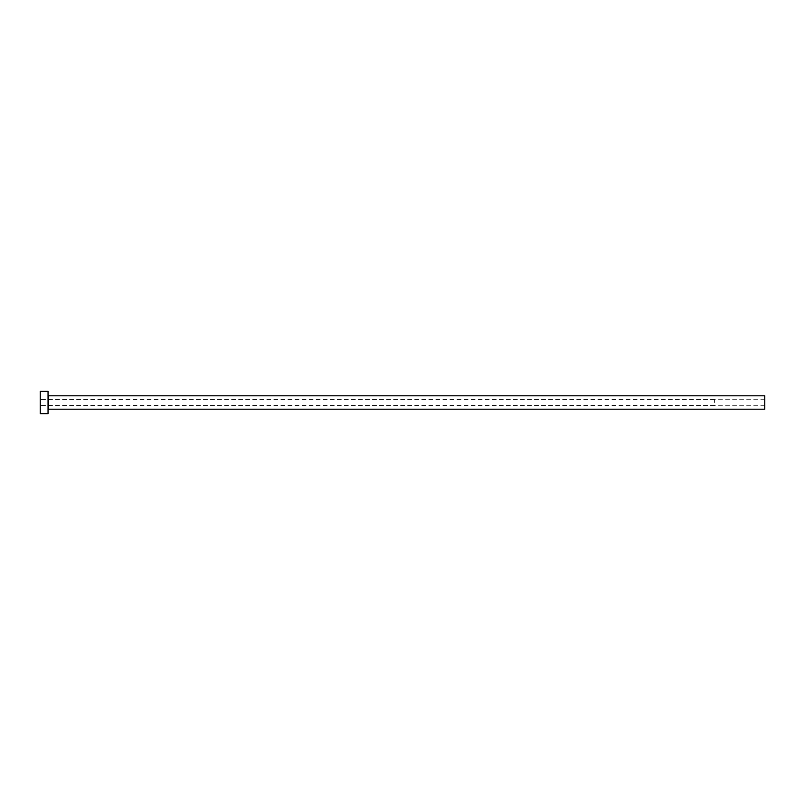 <?xml version="1.0" encoding="UTF-8"?>
<svg xmlns="http://www.w3.org/2000/svg" width="805" height="805" viewBox="0 0 805 805"><rect width="100%" height="100%" fill="white"/><g stroke="black" fill="none" stroke-linecap="round" stroke-linejoin="round"><path stroke-width="0.6" stroke-dasharray="4.03 3.02" d="M714.588 402.5L714.588 399.542L714.588 402.5M764.75 409.192L764.75 395.808M40.25 413.649L40.25 391.351M48.048 413.649L48.048 391.351M48.048 402.5L48.048 409.745L48.048 402.5M40.25 402.5L40.25 405.458L40.25 402.5M764.75 402.5L764.75 405.287L764.75 402.5M48.612 409.192L48.612 395.808M764.75 399.713L714.588 399.713M714.588 399.542L40.25 399.542M714.588 405.458L40.25 405.458M764.75 405.287L714.588 405.287"/><path stroke-width="1.21" d="M48.612 409.192L48.612 395.808L764.75 395.808L764.75 409.192L48.612 409.192L48.048 409.745M48.048 402.5L48.048 413.649L40.25 413.649L40.25 391.351L48.048 391.351L48.048 402.5M48.612 395.808L48.048 395.255"/></g></svg>
